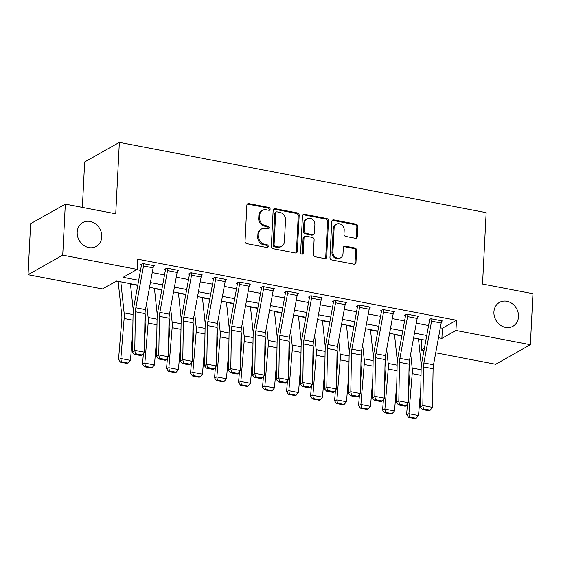 <?xml version="1.0" encoding="UTF-8"?>
<svg xmlns="http://www.w3.org/2000/svg" width="561" height="561" viewBox="0 0 561 561"><rect width="100%" height="100%" fill="white"/><g stroke="black" fill="none" stroke-linecap="round" stroke-linejoin="round"><path stroke-width="0.84" d="M270.129 209.106A1.473 1.269 60.6 0 0 268.88 207.451L248.853 203.615A2.097 1.816 60.6 0 0 246.861 205.256L245.038 241.3A2.097 1.816 60.6 0 0 246.819 243.663L266.854 247.506A1.473 1.269 60.6 0 0 266.994 244.701L264.399 244.203A6.718 5.806 60.6 0 1 258.691 236.637L258.845 233.635A6.718 5.806 60.6 0 1 261.573 228.937A6.718 5.806 60.6 0 1 265.199 228.383L267.793 228.881A1.473 1.269 60.6 0 0 267.934 226.076L265.346 225.578A6.718 5.806 60.6 0 1 259.638 218.012L259.792 215.01A6.718 5.806 60.6 0 1 262.52 210.312A6.718 5.806 60.6 0 1 266.145 209.758L268.74 210.256A1.473 1.269 60.6 0 0 270.129 209.106M268.992 210.277A1.473 1.269 60.6 0 0 267.941 207.977L247.913 204.141A2.097 1.816 60.6 0 0 247.296 204.134M267.106 247.527A1.473 1.269 60.6 0 0 266.054 245.227L263.46 244.729L264.399 244.203M268.053 228.902A1.473 1.269 60.6 0 0 267.001 226.602L264.406 226.104L265.346 225.578M493.918 311.979A13.695 11.837 60.6 0 0 500.061 324.91A13.695 11.837 60.6 0 0 512.936 326.257A13.695 11.837 60.6 0 0 518.504 316.685A13.695 11.837 60.6 0 0 512.361 303.753A13.695 11.837 60.6 0 0 499.486 302.407A13.695 11.837 60.6 0 0 493.918 311.979M77.187 232.156A13.695 11.837 60.6 0 0 83.323 245.087A13.695 11.837 60.6 0 0 96.197 246.44A13.695 11.837 60.6 0 0 101.765 236.861A13.695 11.837 60.6 0 0 95.622 223.93A13.695 11.837 60.6 0 0 82.748 222.584A13.695 11.837 60.6 0 0 77.187 232.156M355.302 238.257A2.097 1.816 60.6 0 0 357.287 236.616L357.799 226.504A2.097 1.816 60.6 0 0 356.018 224.141L333.774 219.877A2.097 1.816 60.6 0 0 331.782 221.518L329.959 257.569A2.097 1.816 60.6 0 0 331.74 259.932L353.984 264.196A2.097 1.816 60.6 0 0 355.976 262.555L356.593 250.332A2.097 1.816 60.6 0 0 354.811 247.969L345.288 246.146A2.097 1.816 60.6 0 0 343.304 247.787L342.995 253.845A5.617 4.853 60.6 0 1 340.709 257.772A5.617 4.853 60.6 0 1 335.429 257.226A5.617 4.853 60.6 0 1 332.911 251.917L334.111 228.187A5.617 4.853 60.6 0 1 336.397 224.253A5.617 4.853 60.6 0 1 341.677 224.807A5.617 4.853 60.6 0 1 344.195 230.115L343.998 234.07A2.097 1.816 60.6 0 0 345.779 236.433L355.302 238.257M137.803 285.1L116.527 281.026L102.467 288.95L28.05 274.701L30.631 223.692L65.321 204.134L115.734 213.79L119.353 142.375L486.156 212.633L482.537 284.048L532.95 293.705L530.369 344.713L495.679 364.264L435.722 352.785M65.321 204.134L62.734 255.143L137.157 269.392L123.09 277.323L138.679 280.311M440.308 327.785L442.405 328.185L456.465 320.254L137.669 259.189L137.157 269.392M456.465 320.254L455.946 330.457L530.369 344.713M299.174 215.277A2.097 1.816 60.6 0 0 297.393 212.907L275.149 208.65A2.097 1.816 60.6 0 0 273.158 210.291L271.335 246.342A2.097 1.816 60.6 0 0 273.116 248.705L295.359 252.962A2.097 1.816 60.6 0 0 297.351 251.321L299.174 215.277L298.235 215.803A2.097 1.816 60.6 0 0 296.453 213.439L274.21 209.176A2.097 1.816 60.6 0 0 273.593 209.169M304.462 214.267L326.705 218.524A2.097 1.816 60.6 0 1 328.487 220.887L326.663 256.938A2.097 1.816 60.6 0 1 324.672 258.579L315.156 256.756A2.097 1.816 60.6 0 1 313.375 254.392L314.111 239.771A2.097 1.816 60.6 0 0 312.33 237.408L306.011 236.195A2.097 1.816 60.6 0 0 304.027 237.843L303.256 253.06A1.473 1.269 60.6 0 1 300.619 252.555L302.47 215.908A2.097 1.816 60.6 0 1 304.462 214.267L303.522 214.793L325.766 219.049L326.705 218.524M136.73 269.631L140.502 270.36M152.241 272.604L164.513 274.953M176.245 277.204L188.517 279.553M200.249 281.804L212.521 284.154M224.26 286.398L236.525 288.747M248.264 290.998L260.535 293.347M272.267 295.598L284.539 297.947M296.271 300.191L308.543 302.54M320.282 304.791L332.547 307.14M344.286 309.392L356.558 311.741M368.289 313.985L380.561 316.341M392.293 318.585L404.565 320.934M416.304 323.185L428.576 325.534M153.328 266.321L154.345 265.746L142.824 263.544L140.474 264.862L141.435 265.044L141.477 264.301M177.332 270.921L178.349 270.346L166.827 268.137L164.485 269.462L165.446 269.645L165.481 268.901M201.336 275.521L202.353 274.946L190.831 272.737L188.489 274.063L189.45 274.245L189.485 273.495M225.347 280.114L226.356 279.546L214.835 277.337L212.493 278.656L213.453 278.845L213.489 278.095M249.35 284.715L250.367 284.139L238.846 281.938L236.497 283.256L237.457 283.438L237.499 282.695M273.354 289.315L274.371 288.74L262.85 286.531L260.507 287.856L261.468 288.038L261.503 287.288M297.358 293.908L298.375 293.34L286.853 291.131L284.511 292.449L285.472 292.639L285.507 291.888M321.369 298.508L322.386 297.933L310.857 295.731L308.515 297.05L309.476 297.232L309.511 296.489M345.373 303.108L346.389 302.533L334.868 300.324L332.519 301.65L333.479 301.832L333.522 301.089M369.376 307.701L370.393 307.133L358.872 304.925L356.53 306.243L357.49 306.432L357.525 305.682M393.38 312.302L394.397 311.727L382.875 309.525L380.533 310.843L381.494 311.025L381.529 310.282M417.391 316.902L418.408 316.327L406.879 314.118L404.537 315.443L405.498 315.626L405.533 314.882M441.395 321.502L442.412 320.927L430.89 318.718L428.541 320.043L429.502 320.226L429.544 319.475M116.106 281.264L118.182 281.664M130.454 284.013L137.747 285.409M154.457 288.606L161.75 290.009M178.461 293.207L185.754 294.602M202.465 297.807L209.758 299.202M226.476 302.4L233.769 303.803M250.479 307L257.772 308.396M274.483 311.6L281.776 312.996M298.494 316.201L305.78 317.596M322.498 320.794L329.791 322.189M346.502 325.394L353.795 326.79M370.505 329.994L377.798 331.39M394.516 334.587L401.809 335.99M418.52 339.188L422.202 339.573M119.353 142.375L84.662 161.933L82.362 207.395M28.05 274.701L62.734 255.143M423.983 350.534L421.262 350.015L424.404 348.241M421.781 339.812L421.262 350.015M425.869 340.275L413.597 337.925M401.865 335.674L389.593 333.325M377.855 331.081L365.59 328.725M353.851 326.481L341.579 324.132M329.847 321.881L317.575 319.532M305.843 317.281L293.571 314.931M281.832 312.687L269.568 310.338M257.829 308.087L245.557 305.738M233.825 303.487L221.553 301.138M209.821 298.894L197.549 296.538M185.81 294.294L173.545 291.944M161.806 289.693L149.535 287.344M438.485 337.736L441.886 338.388L455.946 330.457M150.418 282.555L162.683 284.904M174.422 287.155L186.694 289.504M198.426 291.755L210.698 294.104M222.429 296.348L234.701 298.697M246.44 300.948L258.705 303.298M270.444 305.549L282.716 307.898M294.448 310.142L306.72 312.498M318.452 314.742L330.724 317.091M342.462 319.342L354.727 321.691M366.466 323.935L378.738 326.292M390.47 328.536L402.742 330.885M414.474 333.136L426.746 335.485M442.405 328.185L441.886 338.388M262.52 210.312L261.58 210.838A6.718 5.806 60.6 0 0 258.852 215.536L259.792 215.01M264.406 226.104A6.718 5.806 60.6 0 1 258.698 218.545L258.852 215.536M261.573 228.937L260.641 229.463A6.718 5.806 60.6 0 0 257.906 234.161L258.845 233.635M263.46 244.729A6.718 5.806 60.6 0 1 257.758 237.17L257.906 234.161M295.977 252.976A2.097 1.816 60.6 0 0 296.411 251.854L298.235 215.803M277.078 211.848A1.473 1.269 60.6 0 0 275.689 212.998L274.084 244.645A1.473 1.269 60.6 0 0 275.332 246.3L278.067 246.819A6.718 5.806 60.6 0 0 281.692 246.265A6.718 5.806 60.6 0 0 284.427 241.567L285.521 219.94A6.718 5.806 60.6 0 0 279.813 212.374L277.078 211.848M276.285 211.974L275.346 212.5A1.473 1.269 60.6 0 0 274.75 213.531L275.689 212.998M281.692 246.265L280.752 246.791A6.718 5.806 60.6 0 1 277.127 247.352L274.399 246.826A1.473 1.269 60.6 0 1 273.151 245.171L274.75 213.531M325.289 258.586A2.097 1.816 60.6 0 0 325.724 257.464L327.547 221.42A2.097 1.816 60.6 0 0 325.766 219.049M304.882 236.37L303.943 236.903A2.097 1.816 60.6 0 0 303.087 238.369L302.316 253.586L303.256 253.06M302.12 254.231A1.473 1.269 60.6 0 0 302.316 253.586M314.882 224.603A5.617 4.853 60.6 0 0 312.358 219.295A5.617 4.853 60.6 0 0 307.077 218.741A5.617 4.853 60.6 0 0 304.798 222.668L304.371 231.034A2.097 1.816 60.6 0 0 306.159 233.397L312.47 234.603A2.097 1.816 60.6 0 0 314.455 232.962L314.882 224.603M307.077 218.741L306.138 219.267A5.617 4.853 60.6 0 0 303.859 223.201L304.798 222.668M313.606 234.428L312.666 234.961A2.097 1.816 60.6 0 1 311.53 235.136L305.219 233.923A2.097 1.816 60.6 0 1 303.431 231.56L303.859 223.201M303.522 214.793A2.097 1.816 60.6 0 0 302.905 214.786M336.397 224.253L335.457 224.786A5.617 4.853 60.6 0 0 333.178 228.713L334.111 228.187M340.709 257.772L339.777 258.305A5.617 4.853 60.6 0 1 334.489 257.751A5.617 4.853 60.6 0 1 331.972 252.443L333.178 228.713M354.601 264.203A2.097 1.816 60.6 0 0 355.036 263.081L355.653 250.865A2.097 1.816 60.6 0 0 353.872 248.502L344.349 246.679A2.097 1.816 60.6 0 0 343.732 246.665M355.919 238.264A2.097 1.816 60.6 0 0 356.347 237.142L356.859 227.03A2.097 1.816 60.6 0 0 355.078 224.666L332.834 220.41A2.097 1.816 60.6 0 0 332.217 220.396M118.147 281.334L121.8 315.689A10.701 4.341 100.8 0 1 121.821 319.433L118.525 359.475L120.846 358.521L124.142 318.487A16.045 6.515 -79.2 0 0 124.114 312.87L120.811 281.846M133.266 310.478L130.418 283.684M121.365 361.782L120.44 362.161L127.158 363.451L128.09 363.065L121.365 361.782L120.846 358.521L130.447 360.365L132.747 332.428M130.447 360.365L128.09 363.065M120.44 362.161L118.525 359.475M153.111 267.842L143.511 266.005A7.489 3.036 100.8 0 0 143.777 263.726L153.384 265.563A7.489 3.036 100.8 0 1 153.111 267.842L145.453 309.609A10.701 4.341 -79.2 0 0 145.04 313.599L144.359 352.161L134.752 350.323L135.439 353.703L134.5 354.377L141.225 355.66L142.164 354.987L135.439 353.703M143.511 266.005L135.846 307.772A10.701 4.341 -79.2 0 0 135.439 311.755L134.752 350.323L132.396 352.006L133.083 313.445A16.045 6.515 100.8 0 1 133.7 307.463L141.358 265.697A2.139 0.87 -79.2 0 0 141.435 265.044M132.396 352.006L134.5 354.377M142.164 354.987L144.359 352.161M145.054 313.178L145.811 320.289A10.701 4.341 100.8 0 1 145.825 324.034L144.591 339.061M143.413 353.381L142.529 364.075L144.85 363.121L148.146 323.087A16.045 6.515 -79.2 0 0 148.118 317.463L146.61 303.291M157.269 315.072L154.422 288.284M145.369 366.375L144.443 366.761L151.168 368.044L152.094 367.665L145.369 366.375L144.85 363.121L154.45 364.959L156.75 337.028M154.45 364.959L152.094 367.665M144.443 366.761L142.529 364.075M169.057 317.778L169.815 324.889A10.701 4.341 100.8 0 1 169.836 328.634L168.595 343.662M167.416 357.981L166.533 368.668L168.854 367.721L172.15 327.68A16.045 6.515 -79.2 0 0 172.122 322.063L170.614 307.884M181.28 319.672L178.426 292.877M169.38 370.975L168.447 371.354L175.172 372.644L176.098 372.266L169.38 370.975L168.854 367.721L178.454 369.559L180.754 341.621M178.454 369.559L176.098 372.266M168.447 371.354L166.533 368.668M193.061 322.379L193.818 329.482A10.701 4.341 100.8 0 1 193.84 333.227L192.598 348.262M191.42 362.581L190.544 373.268L192.858 372.322L196.161 332.28A16.045 6.515 -79.2 0 0 196.133 326.663L194.625 312.484M205.284 324.272L202.437 297.477M193.384 375.575L192.458 375.954L199.176 377.244L200.102 376.859L193.384 375.575L192.858 372.322L202.465 374.159L204.765 346.221M202.465 374.159L200.102 376.859M192.458 375.954L190.544 373.268M177.122 272.443L167.515 270.605A7.489 3.036 100.8 0 0 167.788 268.326L177.388 270.164A7.489 3.036 100.8 0 1 177.122 272.443L169.457 314.209A10.701 4.341 -79.2 0 0 169.05 318.192L168.363 356.761L158.763 354.924L159.45 358.297L158.504 358.97L165.229 360.26L166.168 359.587L159.45 358.297M167.515 270.605L159.857 312.372A10.701 4.341 -79.2 0 0 159.443 316.355L158.763 354.924L156.407 356.607L157.087 318.045A16.045 6.515 100.8 0 1 157.704 312.063L165.369 270.297A2.139 0.87 -79.2 0 0 165.446 269.645M156.407 356.607L158.504 358.97M166.168 359.587L168.363 356.761M201.126 277.043L191.525 275.206A7.489 3.036 100.8 0 0 191.792 272.919L201.392 274.764A7.489 3.036 100.8 0 1 201.126 277.043L193.461 318.809A10.701 4.341 -79.2 0 0 193.054 322.792L192.367 361.361L182.767 359.517L183.454 362.897L182.514 363.57L189.232 364.86L190.172 364.187L183.454 362.897M191.525 275.206L183.861 316.965A10.701 4.341 -79.2 0 0 183.454 320.955L182.767 359.517L180.411 361.207L181.098 322.638A16.045 6.515 100.8 0 1 181.708 316.663L189.373 274.897A2.139 0.87 -79.2 0 0 189.45 274.245M180.411 361.207L182.514 363.57M190.172 364.187L192.367 361.361M225.129 281.643L215.529 279.799A7.489 3.036 100.8 0 0 215.796 277.52L225.403 279.357A7.489 3.036 100.8 0 1 225.129 281.643L217.472 323.402A10.701 4.341 -79.2 0 0 217.058 327.393L216.371 365.954L206.771 364.117L207.458 367.497L206.518 368.17L213.236 369.454L214.183 368.78L207.458 367.497M215.529 279.799L207.865 321.565A10.701 4.341 -79.2 0 0 207.458 325.555L206.771 364.117L204.414 365.8L205.102 327.238A16.045 6.515 100.8 0 1 205.712 321.257L213.376 279.49A2.139 0.87 -79.2 0 0 213.453 278.845M204.414 365.8L206.518 368.17M214.183 368.78L216.371 365.954M217.072 326.972L217.829 334.083A10.701 4.341 100.8 0 1 217.843 337.827L216.609 352.855M215.424 367.175L214.547 377.869L216.869 376.915L220.164 336.88A16.045 6.515 -79.2 0 0 220.136 331.263L218.629 317.084M229.288 328.865L226.441 302.077M217.388 380.176L216.462 380.554L223.18 381.838L224.112 381.459L217.388 380.176L216.869 376.915L226.469 378.759L228.769 350.821M226.469 378.759L224.112 381.459M216.462 380.554L214.547 377.869M249.133 286.236L239.533 284.399A7.489 3.036 100.8 0 0 239.806 282.12L249.407 283.957A7.489 3.036 100.8 0 1 249.133 286.236L241.475 328.003A10.701 4.341 -79.2 0 0 241.062 331.993L240.381 370.555L230.774 368.717L231.462 372.09L230.522 372.77L237.247 374.054L238.187 373.381L231.462 372.09M239.533 284.399L231.868 326.165A10.701 4.341 -79.2 0 0 231.462 330.149L230.774 368.717L228.418 370.4L229.105 331.839A16.045 6.515 100.8 0 1 229.722 325.857L237.38 284.09A2.139 0.87 -79.2 0 0 237.457 283.438M228.418 370.4L230.522 372.77M238.187 373.381L240.381 370.555M241.076 331.572L241.833 338.683A10.701 4.341 100.8 0 1 241.847 342.427L240.613 357.455M239.435 371.775L238.551 382.462L240.872 381.515L244.168 341.474A16.045 6.515 -79.2 0 0 244.14 335.857L242.633 321.677M253.292 333.465L250.444 306.671M241.391 384.769L240.466 385.148L247.191 386.438L248.116 386.059L241.391 384.769L240.872 381.515L250.472 383.352L252.773 355.415M250.472 383.352L248.116 386.059M240.466 385.148L238.551 382.462M265.08 336.172L265.837 343.276A10.701 4.341 100.8 0 1 265.858 347.028L264.617 362.055M263.439 376.375L262.555 387.062L264.876 386.115L268.172 346.074A16.045 6.515 -79.2 0 0 268.144 340.457L266.636 326.278M277.302 338.066L274.448 311.271M265.402 389.369L264.469 389.748L271.194 391.038L272.12 390.659L265.402 389.369L264.876 386.115L274.476 387.953L276.776 360.015M274.476 387.953L272.12 390.659M264.469 389.748L262.555 387.062M289.09 340.772L289.841 347.876A10.701 4.341 100.8 0 1 289.862 351.621L288.62 366.649M287.442 380.968L286.566 391.662L288.88 390.708L292.183 350.674A16.045 6.515 -79.2 0 0 292.155 345.057L290.647 330.878M301.306 342.666L298.459 315.871M289.406 393.969L288.48 394.348L295.198 395.631L296.124 395.253L289.406 393.969L288.88 390.708L298.487 392.553L300.787 364.615M298.487 392.553L296.124 395.253M288.48 394.348L286.566 391.662M313.094 345.366L313.851 352.476A10.701 4.341 100.8 0 1 313.865 356.221L312.631 371.249M311.446 385.568L310.57 396.262L312.891 395.309L316.187 355.274A16.045 6.515 -79.2 0 0 316.159 349.65L314.651 335.478M325.31 347.259L322.463 320.464M313.41 398.562L312.484 398.948L319.202 400.231L320.135 399.853L313.41 398.562L312.891 395.309L322.491 397.146L324.791 369.215M322.491 397.146L320.135 399.853M312.484 398.948L310.57 396.262M337.098 349.966L337.855 357.077A10.701 4.341 100.8 0 1 337.869 360.821L336.635 375.849M335.457 390.168L334.573 400.856L336.895 399.909L340.19 359.867A16.045 6.515 -79.2 0 0 340.162 354.25L338.655 340.071M349.314 351.859L346.467 325.064M337.413 403.163L336.488 403.541L343.213 404.832L344.138 404.453L337.413 403.163L336.895 399.909L346.495 401.746L348.795 373.808M346.495 401.746L344.138 404.453M336.488 403.541L334.573 400.856M273.144 290.836L263.537 288.999A7.489 3.036 100.8 0 0 263.81 286.713L273.41 288.557A7.489 3.036 100.8 0 1 273.144 290.836L265.479 332.603A10.701 4.341 -79.2 0 0 265.072 336.586L264.385 375.155L254.785 373.31L255.472 376.69L254.526 377.364L261.251 378.654L262.19 377.981L255.472 376.69M263.537 288.999L255.879 330.759A10.701 4.341 -79.2 0 0 255.465 334.749L254.785 373.31L252.429 375L253.109 336.432A16.045 6.515 100.8 0 1 253.726 330.457L261.391 288.691A2.139 0.87 -79.2 0 0 261.468 288.038M252.429 375L254.526 377.364M262.19 377.981L264.385 375.155M297.148 295.437L287.548 293.592A7.489 3.036 100.8 0 0 287.814 291.313L297.414 293.151A7.489 3.036 100.8 0 1 297.148 295.437L289.483 337.196A10.701 4.341 -79.2 0 0 289.076 341.186L288.389 379.748L278.789 377.911L279.476 381.291L278.536 381.964L285.254 383.254L286.194 382.574L279.476 381.291M287.548 293.592L279.883 335.359A10.701 4.341 -79.2 0 0 279.476 339.349L278.789 377.911L276.433 379.601L277.12 341.032A16.045 6.515 100.8 0 1 277.73 335.05L285.395 293.291A2.139 0.87 -79.2 0 0 285.472 292.639M276.433 379.601L278.536 381.964M286.194 382.574L288.389 379.748M321.151 300.03L311.551 298.193A7.489 3.036 100.8 0 0 311.818 295.913L321.425 297.751A7.489 3.036 100.8 0 1 321.151 300.03L313.494 341.796A10.701 4.341 -79.2 0 0 313.08 345.786L312.393 384.348L302.793 382.511L303.48 385.891L302.54 386.564L309.258 387.847L310.205 387.174L303.48 385.891M311.551 298.193L303.887 339.959A10.701 4.341 -79.2 0 0 303.48 343.942L302.793 382.511L300.437 384.194L301.124 345.632A16.045 6.515 100.8 0 1 301.734 339.65L309.399 297.884A2.139 0.87 -79.2 0 0 309.476 297.232M300.437 384.194L302.54 386.564M310.205 387.174L312.393 384.348M345.155 304.63L335.555 302.793A7.489 3.036 100.8 0 0 335.829 300.514L345.429 302.351A7.489 3.036 100.8 0 1 345.155 304.63L337.498 346.396A10.701 4.341 -79.2 0 0 337.084 350.38L336.404 388.948L326.797 387.111L327.484 390.484L326.544 391.157L333.269 392.448L334.209 391.774L327.484 390.484M335.555 302.793L327.897 344.559A10.701 4.341 -79.2 0 0 327.484 348.542L326.797 387.111L324.44 388.794L325.128 350.225A16.045 6.515 100.8 0 1 325.745 344.251L333.402 302.484A2.139 0.87 -79.2 0 0 333.479 301.832M324.44 388.794L326.544 391.157M334.209 391.774L336.404 388.948M369.166 309.23L359.559 307.386A7.489 3.036 100.8 0 0 359.832 305.107L369.433 306.951A7.489 3.036 100.8 0 1 369.166 309.23L361.501 350.997A10.701 4.341 -79.2 0 0 361.095 354.98L360.407 393.549L350.807 391.704L351.495 395.084L350.548 395.757L357.273 397.048L358.213 396.368L351.495 395.084M359.559 307.386L351.901 349.152A10.701 4.341 -79.2 0 0 351.488 353.142L350.807 391.704L348.451 393.394L349.131 354.825A16.045 6.515 100.8 0 1 349.748 348.844L357.413 307.084A2.139 0.87 -79.2 0 0 357.49 306.432M348.451 393.394L350.548 395.757M358.213 396.368L360.407 393.549M361.102 354.566L361.859 361.67A10.701 4.341 100.8 0 1 361.88 365.414L360.639 380.442M359.461 394.762L358.577 405.456L360.898 404.502L364.194 364.468A16.045 6.515 -79.2 0 0 364.166 358.851L362.658 344.671M373.324 356.459L370.47 329.665M361.424 407.763L360.492 408.142L367.217 409.432L368.142 409.046L361.424 407.763L360.898 404.502L370.498 406.346L372.806 378.409M370.498 406.346L368.142 409.046M360.492 408.142L358.577 405.456M393.17 313.823L383.57 311.986A7.489 3.036 100.8 0 0 383.836 309.707L393.436 311.544A7.489 3.036 100.8 0 1 393.17 313.823L385.505 355.59A10.701 4.341 -79.2 0 0 385.098 359.58L384.411 398.142L374.811 396.304L375.498 399.684L374.559 400.358L381.277 401.641L382.216 400.968L375.498 399.684M383.57 311.986L375.905 353.753A10.701 4.341 -79.2 0 0 375.498 357.736L374.811 396.304L372.455 397.987L373.142 359.426A16.045 6.515 100.8 0 1 373.752 353.444L381.417 311.678A2.139 0.87 -79.2 0 0 381.494 311.025M372.455 397.987L374.559 400.358M382.216 400.968L384.411 398.142M385.112 359.159L385.863 366.27A10.701 4.341 100.8 0 1 385.884 370.015L384.643 385.042M383.465 399.362L382.588 410.056L384.902 409.102L388.205 369.068A16.045 6.515 -79.2 0 0 388.177 363.444L386.669 349.272M397.328 361.053L394.481 334.258M385.428 412.356L384.502 412.742L391.22 414.025L392.146 413.646L385.428 412.356L384.902 409.102L394.509 410.94L396.809 383.009M394.509 410.94L392.146 413.646M384.502 412.742L382.588 410.056M417.174 318.424L407.574 316.586A7.489 3.036 100.8 0 0 407.84 314.307L417.447 316.145A7.489 3.036 100.8 0 1 417.174 318.424L409.516 360.19A10.701 4.341 -79.2 0 0 409.102 364.173L408.422 402.742L398.815 400.905L399.502 404.278L398.562 404.951L405.28 406.241L406.227 405.568L399.502 404.278M407.574 316.586L399.909 358.353A10.701 4.341 -79.2 0 0 399.502 362.336L398.815 400.905L396.459 402.588L397.146 364.026A16.045 6.515 100.8 0 1 397.756 358.044L405.421 316.278A2.139 0.87 -79.2 0 0 405.498 315.626M396.459 402.588L398.562 404.951M406.227 405.568L408.422 402.742M409.116 363.759L409.874 370.87A10.701 4.341 100.8 0 1 409.888 374.615L408.653 389.643M407.475 403.962L406.592 414.649L408.913 413.702L412.209 373.661A16.045 6.515 -79.2 0 0 412.181 368.044L410.673 353.865M421.332 365.653L418.485 338.858M409.432 416.956L408.506 417.335L415.224 418.625L416.157 418.247L409.432 416.956L408.913 413.702L418.513 415.54L420.813 387.602M418.513 415.54L416.157 418.247M408.506 417.335L406.592 414.649M441.177 323.024L431.577 321.187A7.489 3.036 100.8 0 0 431.851 318.9L441.451 320.745A7.489 3.036 100.8 0 1 441.177 323.024L433.52 364.79A10.701 4.341 -79.2 0 0 433.106 368.773L432.426 407.342L422.819 405.498L423.506 408.878L422.566 409.551L429.291 410.841L430.231 410.168L423.506 408.878M431.577 321.187L423.92 362.946A10.701 4.341 -79.2 0 0 423.506 366.936L422.819 405.498L420.462 407.188L421.15 368.619A16.045 6.515 100.8 0 1 421.767 362.644L429.424 320.878A2.139 0.87 -79.2 0 0 429.502 320.226M420.462 407.188L422.566 409.551M430.231 410.168L432.426 407.342M267.941 207.977L268.88 207.451M266.054 245.227L266.994 244.701M267.001 226.602L267.934 226.076M258.698 218.545L259.638 218.012M257.758 237.17L258.691 236.637M247.913 204.141L248.853 203.615M296.411 251.854L297.351 251.321M274.21 209.176L275.149 208.65M296.453 213.439L297.393 212.907M273.151 245.171L274.084 244.645M274.399 246.826L275.332 246.3M277.127 247.352L278.067 246.819M327.547 221.42L328.487 220.887M325.724 257.464L326.663 256.938M303.087 238.369L304.027 237.843M303.431 231.56L304.371 231.034M305.219 233.923L306.159 233.397M311.53 235.136L312.47 234.603M331.972 252.443L332.911 251.917M344.349 246.679L345.288 246.146M353.872 248.502L354.811 247.969M355.653 250.865L356.593 250.332M355.036 263.081L355.976 262.555M332.834 220.41L333.774 219.877M355.078 224.666L356.018 224.141M356.859 227.03L357.799 226.504M356.347 237.142L357.287 236.616M124.142 318.487L132.964 320.177M124.114 312.87L133.062 314.581M145.453 309.609L135.846 307.772M145.04 313.599L135.439 311.755M148.146 323.087L156.968 324.777M148.118 317.463L157.066 319.181M172.15 327.68L180.972 329.37M172.122 322.063L181.077 323.781M196.161 332.28L204.982 333.97M196.133 326.663L205.081 328.374M169.457 314.209L159.857 312.372M169.05 318.192L159.443 316.355M193.461 318.809L183.861 316.965M193.054 322.792L183.454 320.955M217.472 323.402L207.865 321.565M217.058 327.393L207.458 325.555M220.164 336.88L228.986 338.571M220.136 331.263L229.084 332.975M241.475 328.003L231.868 326.165M241.062 331.993L231.462 330.149M244.168 341.474L252.99 343.164M244.14 335.857L253.088 337.575M268.172 346.074L277.001 347.764M268.144 340.457L277.099 342.168M292.183 350.674L301.005 352.364M292.155 345.057L301.103 346.768M316.187 355.274L325.008 356.964M316.159 349.65L325.107 351.368M340.19 359.867L349.012 361.557M340.162 354.25L349.11 355.969M265.479 332.603L255.879 330.759M265.072 336.586L255.465 334.749M289.483 337.196L279.883 335.359M289.076 341.186L279.476 339.349M313.494 341.796L303.887 339.959M313.08 345.786L303.48 343.942M337.498 346.396L327.897 344.559M337.084 350.38L327.484 348.542M361.501 350.997L351.901 349.152M361.095 354.98L351.488 353.142M364.194 364.468L373.023 366.158M364.166 358.851L373.121 360.562M385.505 355.59L375.905 353.753M385.098 359.58L375.498 357.736M388.205 369.068L397.027 370.758M388.177 363.444L397.125 365.162M409.516 360.19L399.909 358.353M409.102 364.173L399.502 362.336M412.209 373.661L421.031 375.351M412.181 368.044L421.129 369.762M433.52 364.79L423.92 362.946M433.106 368.773L423.506 366.936"/></g></svg>

